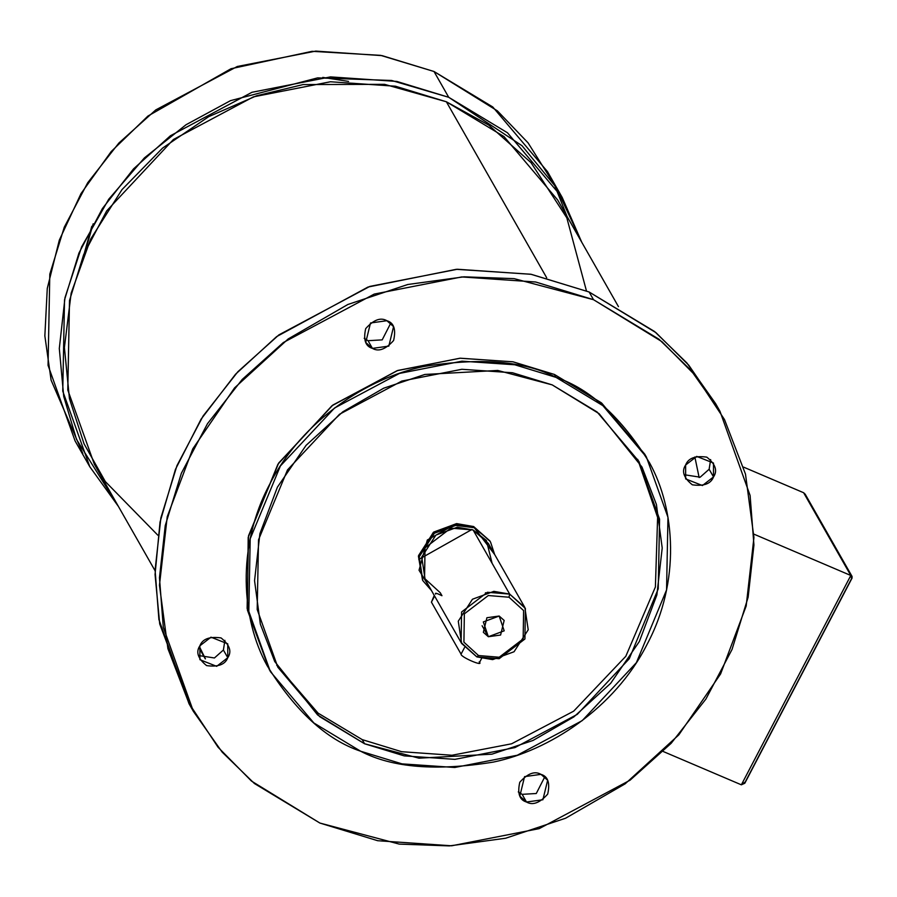 <?xml version="1.0" encoding="UTF-8"?>
<svg xmlns="http://www.w3.org/2000/svg" width="897" height="897" viewBox="0 0 897 897"><rect width="100%" height="100%" fill="white"/><g stroke="black" fill="none" stroke-linecap="round" stroke-linejoin="round"><path stroke-width="1.35" d="M348.574 81.414L322.774 77.4L348.574 81.414M499.169 616.037L486.903 617.73L483.348 632.307L488.349 636.724L482.104 625.758L488.349 636.724L483.326 621.924L499.169 616.037L504.192 630.826L488.349 636.724L500.604 635.031L504.159 620.444L499.169 616.037M485.456 592.76L486.028 592.984M544.827 776.78L536.271 793.509L522.121 794.338L526.505 802.019L542.898 799.754L547.652 780.255L540.969 774.358C547.977 776.376 550.209 782.969 547.686 794.137C539.747 802.983 532.695 805.618 526.505 802.019C519.498 799.989 517.255 793.397 519.789 782.24C527.728 773.382 534.78 770.758 540.969 774.358L524.577 776.623L519.823 796.121L526.505 802.019L522.121 794.338L536.271 793.509L544.827 776.78M91.774 226.324L84.453 252.707M82.849 453.568L51.095 380.149L44.85 335.87L47.272 288.43L59.325 240.104L80.999 193.595L111.206 151.537L147.949 116.038L231.034 68.721L312.089 51.32L380.631 55.356L434.013 71.502L382.122 55.636L315.8 51.095L237.279 66.49L155.742 109.939L118.864 143.049L87.704 182.741L64.27 227.221L49.806 274.134L48.057 365.359L75.079 440.909L89.778 466.709L62.756 391.159L64.517 299.923L78.97 253.021L102.404 208.541L133.563 168.849L170.441 135.739L251.979 92.279L330.511 76.895L396.822 81.436L448.713 97.291L434.013 71.502L448.713 97.291L391.664 80.483L317.639 77.871L230.54 100.632L186.038 124.739L144.406 157.894L108.694 199.269L81.627 246.832L64.999 297.647L59.303 348.496L63.732 396.452L76.514 439.384L118.382 506.39L89.778 466.709M719.977 411.286L750.105 495.492L753.928 545.017L748.143 597.189L732.03 649.473L705.905 699.055L671.18 743.288L630.064 780.199L539.187 828.637L451.651 845.793L377.738 840.724L319.893 823.054L399.266 844.099L449.375 845.905L505.605 838.247L565.581 818.232L625.187 783.821L678.816 734.867L720.616 673.916L746.169 606.036L753.94 537.527L745.485 474.098L724.484 419.549L695.321 375.462L661.93 341.667L593.5 299.688L658.992 339.223L691.217 370.596L719.977 411.286L715.604 403.605L686.833 362.904L654.608 331.542L589.127 291.996L531.282 274.325L457.358 269.257L369.833 286.412L278.945 334.85L237.84 371.762L203.103 415.995L176.989 465.577L160.877 517.872L155.091 570.043L158.915 619.558L189.043 703.764L193.416 711.444L163.299 627.238L159.464 577.724L165.25 525.552L181.362 473.257L207.487 423.687L242.224 379.442L283.329 342.542L374.206 294.093L461.742 276.938L535.666 282.006L593.5 299.688L589.127 291.996L593.5 299.688L514.138 278.642L464.018 276.825L407.799 284.495L347.812 304.509L288.217 338.92L234.577 387.874L192.788 448.825L167.234 516.706L159.453 585.214L167.907 648.643L188.908 703.192L218.083 747.268L251.474 781.074L319.893 823.054L254.4 783.507L222.187 752.146L193.416 711.444M646.445 457.122L667.962 517.266L666.561 589.912L636.388 662.67L582.22 720.627L517.3 755.229L454.779 767.484L401.979 763.863L360.661 751.238C392.124 767.709 436.346 771.319 493.316 762.091C548.796 750.666 614.467 708.484 646.894 644.708C680.812 581.581 675.149 508.969 649.663 463.02C621.352 417.419 590.17 388.883 556.095 377.402L602.874 405.646L646.445 457.122L644.752 454.162L601.192 402.697L554.413 374.453L513.095 361.827L460.296 358.206L397.775 370.461L332.865 405.063L278.687 463.02L248.525 535.778L247.124 608.424L270.322 671.528L248.805 611.373L250.207 538.738L280.38 465.98L334.547 408.012L399.468 373.421L461.989 361.166L514.788 364.776L556.095 377.402L554.413 374.453L556.095 377.402C524.644 360.942 480.422 357.32 423.451 366.559C367.972 377.973 302.3 420.166 269.874 483.932C235.956 547.069 241.618 619.681 267.104 665.619C295.405 711.22 326.598 739.756 360.661 751.238L313.883 722.993L270.322 671.528M637.722 459.354L657.613 517.39L655.393 586.997L625.814 656.279L573.665 711.175L511.604 743.792L451.987 755.252L401.643 751.697L362.22 739.621L364.574 743.759L404.233 755.879L454.925 759.355L514.945 747.593L577.264 714.382L629.268 658.734L658.23 588.881L659.575 519.15L638.922 461.406L597.099 411.992L552.193 384.88L512.535 372.76L461.843 369.284L401.822 381.057L339.503 414.268L287.5 469.905L258.538 539.759L257.192 609.489L277.846 667.233L319.668 716.647L364.574 743.759L362.22 739.621L401.643 751.697L451.987 755.252L511.604 743.792L573.665 711.175L625.814 656.279L655.393 586.997L657.613 517.39L637.722 459.354M490.547 542.068L494.662 554.537L474.289 527.728L489.874 540.891L473.616 526.539L456.674 523.613L433.733 532.056L418.551 555.579L422.846 580.662L419.224 556.768L434.406 533.233L457.347 524.801L474.289 527.728L473.616 526.539L474.289 527.728L453.635 525.171L427.331 540.016L419.045 570.223L431.479 590.551L422.846 580.662M524.846 607.482L528.221 629.784L514.059 651.749L492.644 659.62L476.834 656.896L499.124 658.712L524.924 639L525.384 608.469L509.664 594.094L509.003 597.223L523.601 610.577L523.164 638.922L499.203 657.232L478.516 655.539L476.834 656.896L478.516 655.539L463.917 642.185L464.354 613.84L488.304 595.53L509.003 597.223L509.664 594.094L524.846 607.482L488.293 543.358L473.111 529.97L457.302 527.234L435.897 535.105L421.725 557.071L425.1 579.372L461.652 643.497L458.277 621.195L472.45 599.23L493.855 591.358L509.664 594.094L473.111 529.97L509.664 594.094L487.385 592.267L461.585 611.989L461.114 642.51L476.834 656.896L461.652 643.497M710.659 459.567L709.135 469.243L713.519 476.924L713.485 463.043L696.722 456.405L685.622 465.027L685.656 478.908L702.418 485.546L713.519 476.924L709.135 469.243L700.165 477.193L684.108 474.704L700.165 477.193L709.135 469.243L710.659 459.567M368.05 340.703L364.193 338.281L368.05 340.703L372.423 348.384L368.05 340.703L382.189 339.873L390.744 323.144L382.189 339.873L368.05 340.703M386.887 320.722L370.495 322.987L365.741 342.486L372.423 348.384L388.827 346.119L393.57 326.62L386.887 320.722C393.895 322.741 396.138 329.334 393.604 340.501C385.676 349.359 378.612 351.983 372.423 348.384C365.427 346.354 363.184 339.761 365.707 328.605C373.645 319.747 380.709 317.123 386.887 320.722M223.398 650.022L214.428 657.972L198.36 655.483L214.428 657.972L223.398 650.022L227.782 657.703L223.398 650.022L224.912 640.346L223.398 650.022M199.874 645.806L199.908 659.687L216.67 666.336L227.782 657.703L227.748 643.822L210.986 637.184L199.874 645.806C202.498 638.933 209.562 636.309 221.054 637.924C229.744 644.909 231.987 651.502 227.782 657.703C225.147 664.587 218.094 667.211 206.59 665.596C197.901 658.6 195.669 652.007 199.874 645.806M618.448 306.617L557.676 199.986L504.002 136.579L446.37 101.776L546.677 277.745L446.37 101.776L395.476 86.224L330.421 81.762L253.391 96.865L173.413 139.495L106.676 210.896L83.69 254.524L69.506 300.54L67.791 390.027L94.297 464.13L155.08 570.761M418.776 559.425L471.923 529.488M694.861 456.977L699.144 477.552L694.861 456.977M435.628 594.106C434.697 592.625 436.817 593.164 441.963 595.72L440.281 592.771L424.561 578.386L425.032 547.865L450.832 528.142L473.111 529.97L486.421 540.465L492.083 563.238M276.68 665.159L318.065 713.126L362.22 739.621L318.065 713.126L276.68 665.159M422.521 580.067L418.428 556.23L433.374 532.325L456.506 523.624L473.616 526.539L490.211 541.485M364.574 743.759L317.65 714.976L274.751 661.571L260.354 624.166L254.557 580.673L259.895 533.693L277.42 487.149L306.079 445.349L342.845 411.79L383.714 388.188L424.853 374.464L497.768 370.45L552.193 384.88L599.106 413.674L642.005 467.079L656.413 504.484L662.21 547.977L656.873 594.946L639.348 641.501L610.689 683.29L573.912 716.86L533.042 740.451L491.915 754.175L419 758.189L364.574 743.759M713.519 476.924C710.895 483.797 703.831 486.432 692.338 484.806C683.649 477.821 681.406 471.228 685.622 465.027C688.246 458.154 695.31 455.519 706.802 457.145C715.492 464.13 717.735 470.723 713.519 476.924M269.492 670.037L247.426 610.117L248.189 537.404L277.913 464.231L331.98 405.736L397.079 370.708L459.881 358.228L512.927 361.794L554.413 374.453L601.73 403.134L645.593 455.654M191.263 707.587L159.711 623.964L155.058 574.461L160.036 522.076L175.453 469.355L201.085 419.157L235.552 374.217L276.635 336.61L367.994 287.051L456.27 269.313L530.845 274.235L589.127 291.996L655.999 332.686L688.773 365.191L717.757 407.462M518.275 791.905L522.121 794.338L518.275 791.905M199.448 646.692L205.435 658.869M581.761 242.246L556.039 187.26L522.043 145.74L448.713 97.291L507.467 132.767L562.184 197.418L581.761 242.246M157.838 535.195L105.33 481.577L84.015 443.757L69.439 398.627L64.405 347.531L71.166 293.117L90.653 239.118L121.981 189.626L162.559 148.106L208.698 116.666L256.62 95.766L303.164 84.565L384.566 84.34L446.37 101.776L488.697 125.064L531.024 162.649L566.837 217.881L586.447 290.875M567.061 216.457L554.413 184.76L528.064 142.847L497.364 110.836L434.013 71.502L492.767 106.967L547.484 171.619L562.184 197.418M478.516 655.539L499.203 657.232L523.164 638.922L523.601 610.577L509.003 597.223L488.304 595.53L464.354 613.84L463.917 642.185L478.516 655.539M852.128 576.536L805.203 494.225L803.634 492.733L850.804 575.482L741.359 784.819L744.802 783.249L852.15 577.903L851.578 578.576L850.804 575.482L852.128 576.536L851.578 578.576L745.261 781.937L741.359 784.819L663.197 751.495L741.359 784.819L850.804 575.482L753.884 534.141L850.804 575.482L803.634 492.733L743.579 467.124L803.634 492.733L805.887 496.68M464.478 647.623L461.069 654.148C460.251 656.985 484.784 667.446 479.166 661.863C484.784 667.446 460.251 656.985 461.069 654.148L464.478 647.623M434.26 595.44L431.423 602.145L434.608 596.045L431.423 602.145L461.069 654.148L431.423 602.145L432.141 600.777M198.999 647.813L205.29 658.847M93.187 223.768L85.72 249.758M481.577 658.51L479.323 662.816"/></g></svg>
